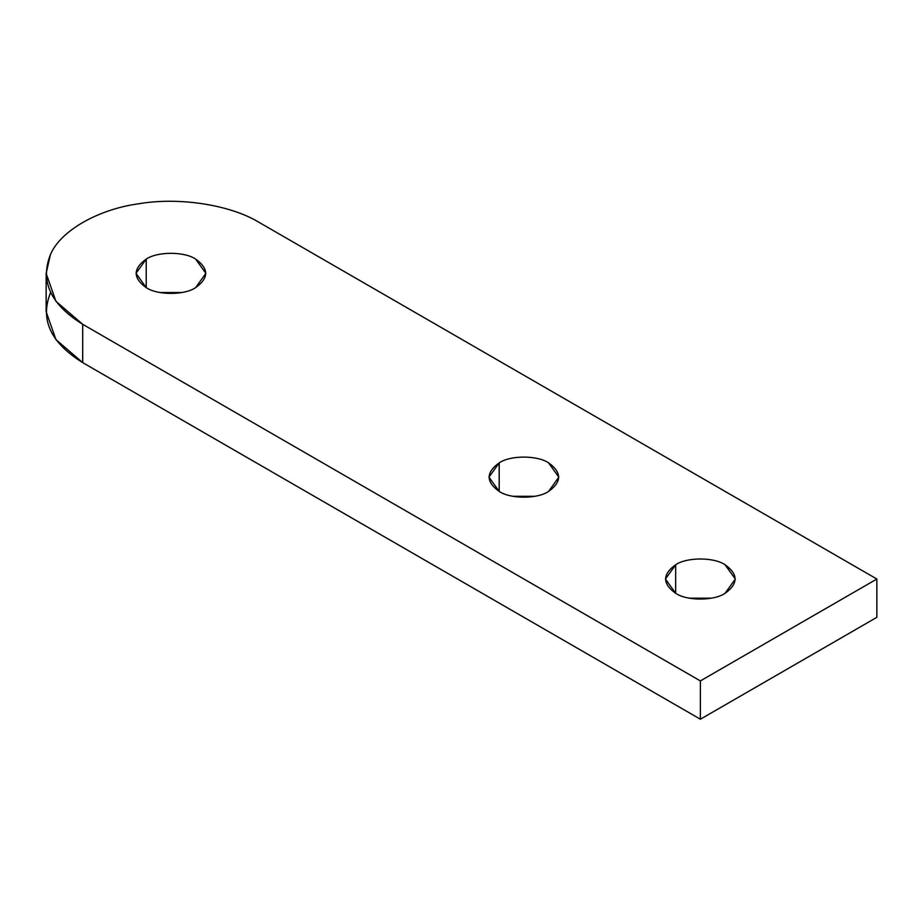 <?xml version="1.0" encoding="UTF-8"?>
<svg xmlns="http://www.w3.org/2000/svg" width="923" height="923" viewBox="0 0 923 923"><rect width="100%" height="100%" fill="white"/><g stroke="black" fill="none" stroke-linecap="round" stroke-linejoin="round"><path stroke-width="1.38" d="M675.671 564.761L675.671 593.293L675.671 564.761L665.437 579.033L675.671 593.293C686.781 600.988 713.964 600.988 725.074 593.293L735.308 579.033L725.074 564.761C713.964 557.065 686.781 557.065 675.671 564.761C686.781 557.065 713.964 557.065 725.074 564.761C738.412 574.279 738.412 583.786 725.074 593.293C713.964 600.988 686.781 600.988 675.671 593.293C662.333 583.786 662.333 574.279 675.671 564.761M689.412 598.185L711.333 598.185L689.412 598.185M499.193 462.873L499.193 491.405L499.193 462.873L488.959 477.145L499.193 491.405C510.304 499.101 537.486 499.101 548.597 491.405L558.83 477.145L548.597 462.873C537.486 455.177 510.304 455.177 499.193 462.873C510.304 455.177 537.486 455.177 548.597 462.873C561.934 472.38 561.934 481.898 548.597 491.405C537.486 499.101 510.304 499.101 499.193 491.405C485.856 481.898 485.856 472.38 499.193 462.873M512.934 496.297L534.855 496.297L512.934 496.297M146.226 259.098L146.226 287.63L146.226 259.098L135.993 273.358L146.226 287.63C157.348 295.325 184.531 295.325 195.641 287.63L205.875 273.358L195.641 259.098C184.531 251.402 157.348 251.402 146.226 259.098C157.348 251.402 184.531 251.402 195.641 259.098C208.979 268.605 208.979 278.123 195.641 287.63C184.531 295.325 157.348 295.325 146.226 287.63C132.9 278.123 132.9 268.605 146.226 259.098M159.979 292.522L181.9 292.522L159.979 292.522M876.85 579.033L700.372 680.92L700.372 719.225L876.85 617.337L876.85 579.033L876.85 617.337L700.372 719.225L700.372 680.92L82.701 324.308L82.701 362.624L700.372 719.225L82.701 362.624L82.701 324.308L55.899 301.279L46.15 273.358L50.407 254.713C60.087 231.108 97.746 209.359 138.646 203.775C178.9 196.807 230.346 204.768 259.178 222.42L876.85 579.033L259.178 222.42C230.346 204.768 178.9 196.807 138.646 203.775C97.746 209.359 60.087 231.108 50.407 254.713C39.851 281.215 50.615 304.405 82.701 324.308L700.372 680.92L876.85 579.033M46.15 273.358L46.15 311.674L55.899 339.583L82.701 362.624C50.615 342.721 39.851 319.52 50.407 293.029"/></g></svg>
